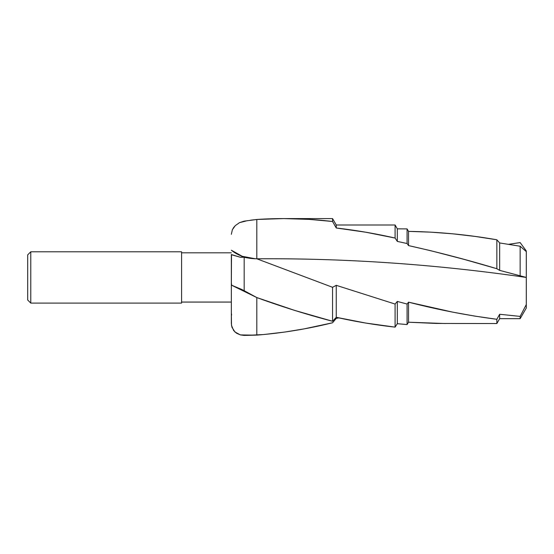 <?xml version="1.0" encoding="UTF-8"?>
<svg xmlns="http://www.w3.org/2000/svg" width="554" height="554" viewBox="0 0 554 554"><rect width="100%" height="100%" fill="white"/><g stroke="black" fill="none" stroke-linecap="round" stroke-linejoin="round"><path stroke-width="0.83" d="M247.347 220.665L239.529 222.639L235.305 225.61L232.375 229.723L231.343 234.314L232.375 229.723L233.636 227.556L235.305 225.61L239.529 222.639L244.169 221.15L256.807 219.474L256.807 258.787C346.617 258.164 436.448 264.376 526.3 277.443L526.3 251.627L520.144 246.232L520.144 275.795L526.3 277.443L526.3 304.548L526.3 277.443C436.448 264.376 346.617 258.164 256.807 258.794L332.552 287.291L332.552 321.258L332.552 287.291L336.257 285.331L336.257 317.31L336.257 285.331L395.085 304.049L395.085 327.123L395.085 304.049L397.308 301.424L397.308 323.702L397.308 301.424L407.086 304.049L407.086 324.554L407.086 304.049L408.54 302.159L408.54 322.22L408.54 302.159C437.979 309.741 467.417 315.455 496.855 319.284L496.855 323.529L499.653 318.682L496.855 323.529L496.855 319.284L499.653 314.263L499.653 318.682L520.144 318.682L499.653 318.682L499.653 314.263L520.144 316.396L520.144 318.682L520.144 316.396L526.3 304.548L526.3 308.024L520.144 318.682L526.3 308.024L526.3 304.548L520.144 316.396L499.653 314.263L496.855 319.284L474.806 316.105L452.694 312.131L408.54 302.159L407.086 304.049L397.308 301.424L395.085 304.049L336.257 285.331L332.552 287.291L256.807 258.787L250.422 258.393L244.169 257.243L244.169 290.684L256.793 297.567M30.775 251.793L27.7 254.868L27.7 300.012L30.775 303.086L30.775 251.793L30.775 303.086L181.587 303.086L181.587 251.793L30.775 251.793L181.587 251.793L181.587 303.086L30.775 303.086L27.7 300.012L27.7 254.868L30.775 251.793M181.587 302.062L231.343 302.062L181.587 302.062M231.343 252.818L181.587 252.818L231.343 252.818M445.464 323.529L408.54 322.22L407.086 324.554L397.308 323.702L395.085 327.123C375.46 324.956 355.848 321.68 336.257 317.31L332.552 321.258C307.255 314.665 282.007 306.771 256.807 297.567L294.68 310.399L332.552 321.258L336.257 317.31L365.682 323.044L395.085 327.123L397.308 323.702L407.086 324.554L408.54 322.22L436.22 323.446L496.855 323.529L451.87 323.494M250.422 335.198L244.169 335.419L240.346 334.886L236.523 333.217L233.67 330.572L231.496 325.406L231.343 312.989L231.343 323.481L231.932 327.241L234.965 331.998L240.346 334.886A71.134 8.629 180 0 0 256.807 335.115L244.169 335.419L240.346 334.886A71.134 8.629 0 0 0 256.807 335.115C282.007 333.12 307.255 329.007 332.552 322.774L304.111 328.882L285.192 331.991L263.891 334.519L250.422 335.198M231.343 312.955L231.607 315.101M398.464 228.837L407.086 228.913L408.54 231.392C437.979 231.828 467.417 234.626 496.855 239.785L499.653 242.943L520.144 246.232L526.3 251.627L526.3 277.443L499.653 270.366L496.855 268.711C467.417 259.861 437.979 252.16 408.54 245.595L407.086 243.531L397.308 241.399L395.085 238.047C375.46 233.601 355.848 230.249 336.257 227.992L332.552 221.489L332.552 218.581L332.552 221.489L336.257 227.992L365.682 232.202L395.085 238.047L397.308 241.399L407.086 243.531L408.54 245.595L430.596 250.671L463.726 259.272L496.855 268.711L499.653 270.366L520.144 275.795L520.144 246.232L499.653 242.943L499.653 270.366L499.653 242.943L496.855 239.785L496.855 268.711L496.855 239.785L474.806 236.385L452.694 233.816L430.596 232.14L408.54 231.392L408.54 245.595L408.54 231.392L407.086 228.913L407.086 243.531L407.086 228.913L397.308 228.837L397.308 241.399L397.308 228.837L395.085 224.993L395.085 238.047L395.085 224.993L336.257 224.993L336.257 227.992L336.257 224.993L332.552 218.581L283.752 218.581L309.506 219.398L332.552 221.489C307.255 218.477 282.007 217.805 256.807 219.474L283.752 218.581M520.144 242.576L526.3 250.955L520.144 242.576L508.627 244.314L520.144 242.576M338.771 317.864L336.257 318.405L332.552 322.774L336.257 318.405L338.771 317.864M255.235 219.64L256.807 219.474L256.807 258.794L256.807 238.414L256.807 258.787L250.422 258.393L242.25 257.014L240.346 257.25L231.343 254.535L231.343 285.054L244.169 290.684L244.169 257.243L240.346 257.25L231.676 254.785M231.496 254.681L231.343 284.763M231.517 285.178L256.807 297.567L241.842 289.493L231.607 285.22L231.343 282.616L231.343 312.989L231.343 283.925M231.343 300.192L231.343 297.491M256.807 297.574L256.807 335.115M231.343 250.228A35.588 28.434 0 0 0 255.373 258.766L242.333 256.336L231.343 250.228M253.67 219.82L250.512 220.215M231.343 304.222L231.343 302.062M397.308 228.837L396.345 227.175"/></g></svg>
